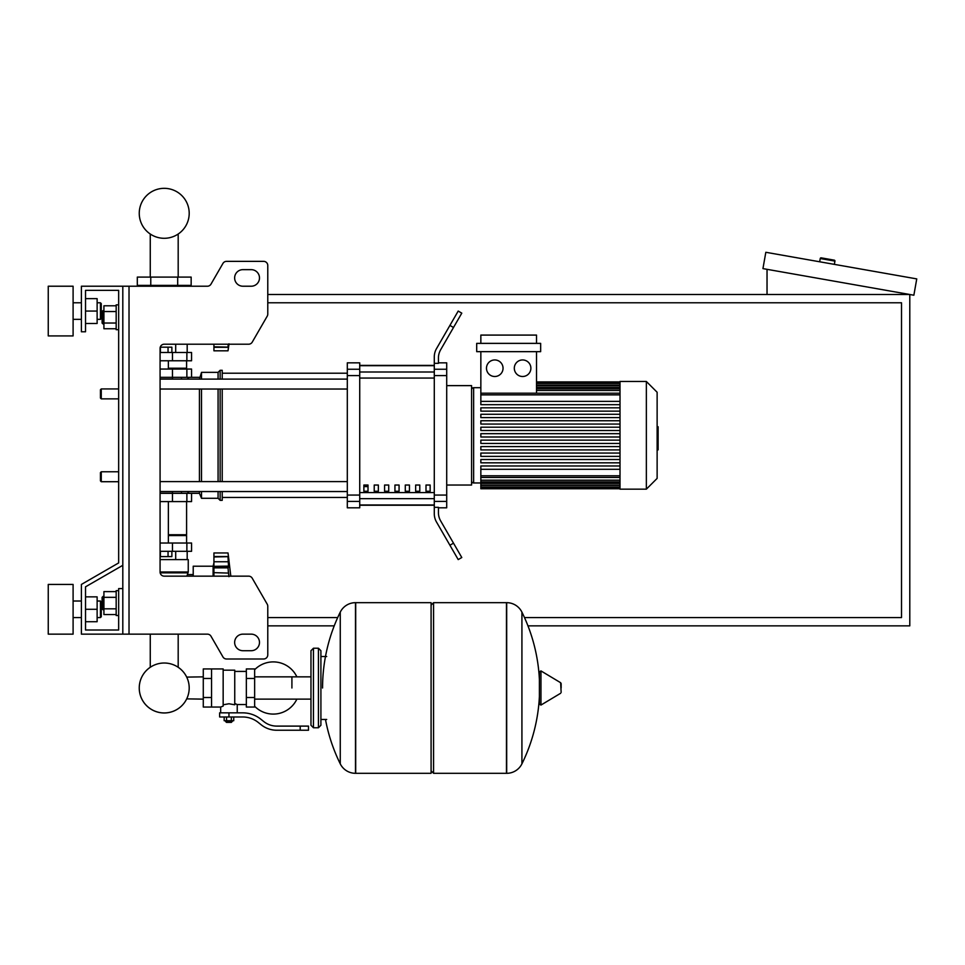<?xml version="1.0" encoding="UTF-8"?>
<svg xmlns="http://www.w3.org/2000/svg" width="965" height="965" viewBox="0 0 965 965"><rect width="100%" height="100%" fill="white"/><g stroke="black" fill="none" stroke-linecap="round" stroke-linejoin="round"><path stroke-width="1.45" d="M129.02 286.219L129.02 634.15L122.808 634.15L122.808 286.219L207.403 286.219A4.137 4.137 0 0 0 210.985 284.144L222.939 263.433A4.137 4.137 0 0 1 226.534 261.358L263.638 261.358A4.137 4.137 0 0 1 267.775 265.508L267.775 314.095A4.137 4.137 0 0 1 267.221 316.17L252.239 342.129A4.137 4.137 0 0 1 248.644 344.203L164.231 344.203A4.137 4.137 0 0 0 160.081 348.341L160.081 572.016L188.247 572.016L186.908 576.153M129.02 634.15L207.403 634.15A4.137 4.137 0 0 1 210.985 636.212L222.939 656.924A4.137 4.137 0 0 0 226.534 658.999L263.638 658.999A4.137 4.137 0 0 0 267.775 654.849L267.775 606.261A4.137 4.137 0 0 0 267.221 604.187L252.239 578.228A4.137 4.137 0 0 0 248.644 576.153L164.231 576.153A4.137 4.137 0 0 1 160.081 572.016M242.927 269.645A8.287 8.287 0 0 0 234.64 277.932A8.287 8.287 0 0 0 242.927 286.219L251.214 286.219A8.287 8.287 0 0 0 259.488 277.932A8.287 8.287 0 0 0 251.214 269.645L242.927 269.645A8.287 8.287 0 0 0 234.64 277.932A8.287 8.287 0 0 0 242.927 286.219M251.214 634.15A8.287 8.287 0 0 1 259.488 642.425A8.287 8.287 0 0 1 251.214 650.712L242.927 650.712A8.287 8.287 0 0 1 234.64 642.425A8.287 8.287 0 0 1 242.927 634.15L251.214 634.15A8.287 8.287 0 0 1 259.488 642.425A8.287 8.287 0 0 1 251.214 650.712M207.403 286.219A4.137 4.137 0 0 0 210.985 284.144L222.939 263.433A4.137 4.137 0 0 1 226.534 261.358L263.638 261.358A4.137 4.137 0 0 1 267.775 265.508L267.775 314.095A4.137 4.137 0 0 1 267.221 316.17L252.239 342.129A4.137 4.137 0 0 1 248.644 344.203M122.808 286.219L81.386 286.219L81.386 331.779L85.523 331.779L85.523 290.356L118.659 290.356L118.659 304.856L116.174 304.856L116.174 329.704L118.659 329.704L118.659 388.931L101.265 388.931L101.265 398.871L100.444 398.05L100.444 389.764L101.265 388.931M102.929 310.646L102.097 311.478L102.097 323.082L102.929 323.902L102.929 310.646L103.918 310.646M116.174 305.796L103.918 305.796L103.918 328.751L116.174 328.751M116.174 311.538L103.918 311.538M116.174 323.022L103.918 323.022M118.659 615.501L116.174 615.501L116.174 590.652L118.659 590.652M102.929 596.454L102.929 609.711L102.097 608.879L102.097 597.275L103.918 596.454M116.174 614.56L103.918 614.56L103.918 591.605L116.174 591.605M116.174 608.819L103.918 608.819M116.174 597.335L103.918 597.335M242.927 634.15A8.287 8.287 0 0 0 234.64 642.425A8.287 8.287 0 0 0 242.927 650.712M207.403 634.15A4.137 4.137 0 0 1 210.985 636.212L222.939 656.924M226.534 658.999L263.638 658.999M267.775 654.849L267.775 606.261M267.221 604.187L252.239 578.228M251.214 269.645A8.287 8.287 0 0 1 259.488 277.932A8.287 8.287 0 0 1 251.214 286.219M85.523 290.356L118.659 290.356L85.523 290.356L118.659 290.356L85.523 290.356L118.659 290.356L118.659 562.921L81.386 584.44L81.386 634.15L122.808 634.15M122.808 588.578L118.659 588.578L118.659 630L85.523 630L85.523 586.829L122.808 565.309M101.265 471.776L100.444 472.609L100.444 480.884L101.265 481.716L101.265 471.776L118.659 471.776L118.659 398.871L118.659 471.776M267.775 302.781L901.515 302.781L901.515 617.576L524.478 617.576M337.69 617.576L267.775 617.576M527.952 625.863L909.79 625.863L909.79 294.494L267.775 294.494M267.775 625.863L334.216 625.863M834.255 260.152L821.203 257.848L834.255 260.152A0.832 0.832 0 0 1 834.93 261.105L834.351 264.374M821.203 257.848A0.832 0.832 0 0 0 820.238 258.524L819.671 261.78M767.03 294.494L767.03 269.319M916.75 278.897L913.867 295.218L762.941 268.608L765.824 252.287L916.75 278.897M203.277 699.13L186.703 698.877A24.981 24.981 0 0 1 139.25 687.997A24.981 24.981 0 0 1 164.231 663.015A24.981 24.981 0 0 1 189.2 687.997A24.981 24.981 0 0 0 178.187 667.273A24.981 24.981 0 0 1 164.231 712.966A24.981 24.981 0 0 1 139.25 687.997A24.981 24.981 0 0 0 164.231 712.966A24.981 24.981 0 0 0 178.187 667.273A24.981 24.981 0 0 1 164.231 712.966A24.981 24.981 0 0 1 150.263 667.273A24.981 24.981 0 0 0 164.231 712.966A24.981 24.981 0 0 0 189.2 687.997A24.981 24.981 0 0 1 164.231 712.966A24.981 24.981 0 0 1 150.263 667.273A24.981 24.981 0 0 0 158.646 712.339A24.981 24.981 0 0 0 186.703 698.877A24.981 24.981 0 0 1 139.25 687.997A24.981 24.981 0 0 1 150.263 667.273A24.981 24.981 0 0 0 139.25 687.997A24.981 24.981 0 0 1 150.263 667.273L150.263 634.15M291.913 687.997L291.913 676.851L291.913 687.997M178.187 634.15L178.187 667.273A24.981 24.981 0 0 1 186.703 677.104A24.981 24.981 0 0 0 178.187 667.273A24.981 24.981 0 0 1 186.703 677.104L203.277 676.851M254.639 706.259A26.091 26.091 0 0 0 296.87 699.13M296.87 676.851A26.091 26.091 0 0 0 254.639 669.734M211.552 668.938L223.156 668.938L223.156 706.103L220.671 707.043L203.277 707.043L203.277 668.938L211.552 668.938L211.552 707.043M246.352 704.559L237.233 704.559L237.233 712.846M246.352 678.467L246.352 707.043L254.639 707.043L254.639 668.938L246.352 668.938L246.352 678.467L254.639 678.467M246.352 671.423L234.748 671.423M234.748 703.461L237.233 704.559M223.156 704.788L228.958 703.762L234.748 704.788L234.748 670.18L223.156 670.18M232.263 721.543L225.641 721.543L226.473 722.375L231.443 722.375L232.263 720.71M231.347 716.983L231.347 720.71L233.735 720.71L233.735 716.983M224.169 716.983L224.169 720.71L231.347 720.71M226.558 716.983L226.558 720.71M300.199 730.24L308.486 730.24L308.486 726.102L300.199 726.102L300.199 730.24L276.726 730.24A24.849 24.849 0 0 1 261.201 724.799L258.246 722.435A24.849 24.849 0 0 0 242.722 716.983L219.634 716.983L219.634 712.846L228.958 712.846L228.958 716.983M228.958 712.846L242.722 712.846A28.998 28.998 0 0 1 260.827 719.202L263.783 721.555A20.711 20.711 0 0 0 276.726 726.102L300.199 726.102M246.352 697.514L254.639 697.514M211.552 678.467L203.277 678.467M211.552 697.514L203.277 697.514M506.468 773.315L506.468 602.667L506.685 773.315A16.984 16.984 0 0 0 521.92 763.846L521.92 612.136A16.984 16.984 0 0 0 506.685 602.667L433.575 602.667L433.575 773.315L506.468 773.315M539.399 687.997L539.399 671.797L540.967 670.916L540.967 705.065L539.399 704.185L539.399 687.997M561.148 687.997L561.148 683.606L561.148 687.997M340.259 612.136A16.984 16.984 0 0 1 355.482 602.667L431.09 602.667L431.09 773.315L355.699 773.315L355.699 602.667L355.482 773.315A16.984 16.984 0 0 1 340.259 763.846L340.259 612.136A171.481 171.481 0 0 0 322.563 687.997M318.426 648.227L313.456 648.227L313.456 727.755L318.426 727.755L318.426 648.227L320.911 650.712L320.911 656.514L326.701 656.514M326.701 719.468L320.911 719.468L320.911 725.27L320.911 650.712M118.659 562.921L118.659 388.931M118.659 630L85.523 630L118.659 630L85.523 630L118.659 630L85.523 630L85.523 621.713L97.127 621.713L97.127 596.865L85.523 596.865L85.523 586.829L85.523 621.713M160.081 493.32L191.565 493.32L191.565 501.595L160.081 501.595M172.506 493.32L172.506 491.655L160.081 491.655M168.055 551.305L168.055 556.6L171.879 556.6L171.879 551.305M168.055 556.6L160.395 556.6L160.395 551.305M213.928 562.897L213.108 566.214L213.108 576.153M213.108 566.214L193.217 566.214L193.217 576.153M213.928 566.093L213.928 552.957L228.017 552.957L228.922 559.977L228.017 556.962L228.512 566.648L213.928 566.334L228.922 566.093L228.017 567.866L228.922 576.672M213.928 576.153L213.928 566.334M213.928 567.866L228.017 567.866L228.922 566.093L228.017 567.999M213.928 556.684L228.09 556.684L213.928 556.962M228.814 564.296L228.693 563.126L228.814 564.296M228.355 571.787L228.235 570.954L228.355 571.787M160.081 559.591L188.247 559.591L188.247 572.016M160.166 572.848L187.427 572.848M193.217 574.573L187.427 574.573M187.186 559.591L187.186 551.305M175.702 559.591L175.702 551.305M186.595 501.595L186.595 534.731L168.368 534.731M185.763 534.731L186.595 535.563L186.595 543.018M160.081 551.305L191.565 551.305L191.565 543.018L160.081 543.018M168.368 535.563L186.595 535.563M228.355 571.835L228.5 572.559M213.928 572.643L228.609 573.089M228.729 573.873L228.838 574.971M228.017 567.866L228.512 566.648L228.017 567.866M185.763 369.052L186.595 368.22L186.595 360.765M168.368 368.22L186.595 368.22M160.081 352.49L191.565 352.49L191.565 360.765L160.081 360.765M160.081 378.992L172.506 378.992L172.506 377.339M160.25 347.183L171.879 347.183L171.879 352.49M168.055 347.183L168.055 352.49M160.395 347.183L160.395 352.49M228.235 344.203L228.017 346.833L228.922 343.817L228.017 350.826L213.928 350.826L213.928 344.203M213.928 346.833L228.09 347.111L213.928 347.111M228.512 347.291L213.928 347.291M177.693 277.1L191.154 277.1L191.154 285.387L137.307 285.387L137.307 277.1L177.693 277.1L177.693 285.387M150.769 285.387L150.769 277.1M175.702 344.203L175.702 352.49M187.186 344.203L187.186 352.49M141.264 286.219L141.264 285.387M152.747 286.219L152.747 285.387M187.186 286.219L187.186 285.387M175.702 286.219L175.702 285.387M188.247 344.203L164.231 344.203M160.081 377.339L191.565 377.339L191.565 369.052L160.081 369.052M189.2 213.313A24.981 24.981 0 0 0 164.231 188.332A24.981 24.981 0 0 0 139.25 213.313A24.981 24.981 0 0 0 164.231 238.295A24.981 24.981 0 0 0 189.2 213.313M657.129 426.747L658.118 426.747L658.118 443.912L657.129 443.912M658.118 441.849L657.129 441.849M658.118 443.912L658.118 449.859L657.129 449.859M658.118 449.859L657.129 450.221M620.013 435.324L620.013 381.477L646.357 381.477L646.357 489.171L620.013 489.171L620.013 435.324M646.357 489.171L657.129 478.399L657.129 392.248L646.357 381.477M471.571 389.764A2.075 2.075 0 0 1 473.634 387.689A2.075 2.075 0 0 0 471.571 389.764A2.075 2.075 0 0 1 473.634 387.689A2.075 2.075 0 0 0 471.571 389.764M480.847 482.958L473.634 482.958A2.075 2.075 0 0 1 471.571 480.884A2.075 2.075 0 0 0 473.634 482.958A2.075 2.075 0 0 1 471.571 480.884A2.075 2.075 0 0 0 473.634 482.958L473.634 387.689L480.847 387.689M494.768 359.945A8.287 8.287 0 0 1 503.042 368.22A8.287 8.287 0 0 1 494.768 376.507A8.287 8.287 0 0 1 486.481 368.22A8.287 8.287 0 0 1 494.768 359.945M522.596 359.945A8.287 8.287 0 0 1 530.883 368.22A8.287 8.287 0 0 1 522.596 376.507A8.287 8.287 0 0 1 514.309 368.22A8.287 8.287 0 0 1 522.596 359.945M540.653 351.658L476.698 351.658L476.698 343.371L540.653 343.371L540.653 351.658M620.013 401.368L480.847 401.368L480.847 351.658M536.516 351.658L536.516 393.213M480.847 343.371L480.847 335.084L536.516 335.084L536.516 343.371M620.013 436.988L480.847 436.988L480.847 433.671L620.013 433.671M620.013 465.974L480.847 465.974L480.847 488.76L620.013 488.76M620.013 469.292L480.847 469.292M620.013 462.826L480.847 462.826L480.847 459.521L620.013 459.521M620.013 456.373L480.847 456.373L480.847 453.055L620.013 453.055M620.013 449.907L480.847 449.907L480.847 446.59L620.013 446.59M620.013 443.442L480.847 443.442L480.847 440.137L620.013 440.137M620.013 427.206L480.847 427.206L480.847 430.523L620.013 430.523M620.013 420.752L480.847 420.752L480.847 424.057L620.013 424.057M620.013 414.287L480.847 414.287L480.847 417.604L620.013 417.604M620.013 407.821L480.847 407.821L480.847 411.138L620.013 411.138M480.847 401.368L480.847 404.673L620.013 404.673M425.999 485.033L430.149 485.033L430.149 491.245L425.999 491.245L425.999 485.033M415.65 485.033L419.787 485.033L419.787 491.245L415.65 491.245L415.65 485.033M405.288 485.033L409.437 485.033L409.437 491.245L405.288 491.245L405.288 485.033M394.938 485.033L399.076 485.033L399.076 491.245L394.938 491.245L394.938 485.033M384.589 485.033L388.726 485.033L388.726 491.245L384.589 491.245L384.589 485.033M374.227 485.033L378.364 485.033L378.364 491.245L374.227 491.245L374.227 485.033M363.877 485.033L368.015 485.033L368.015 491.245L363.877 491.245L363.877 485.033M434.286 365.687L359.728 365.687M359.728 504.972L434.286 504.972M446.711 485.033L471.571 485.033L471.571 385.626L446.711 385.626M434.286 369.245L434.286 375.59L446.711 375.59L446.711 369.245L434.286 369.245L434.286 363.322L438.436 363.322L438.436 358.039A16.574 16.574 0 0 1 440.655 349.752A16.574 16.574 0 0 0 438.436 358.039A16.574 16.574 0 0 1 440.655 349.752A16.574 16.574 0 0 0 438.436 358.039M446.711 375.59L446.711 495.069L434.286 495.069L434.286 375.59M434.286 495.069L434.286 501.414L446.711 501.414L446.711 495.069M446.711 501.414L446.711 507.807L438.436 507.807M436.506 522.017A16.574 16.574 0 0 1 434.286 513.73L434.286 507.325L434.286 513.73A16.574 16.574 0 0 0 436.506 522.017L449.919 545.237L453.502 543.162L440.655 520.907A16.574 16.574 0 0 1 438.436 512.62L438.436 507.325L434.286 507.325L434.286 501.414M438.436 362.84L446.711 362.84L446.711 369.245M347.304 369.245L347.304 362.84L359.728 362.84L359.728 369.245L347.304 369.245L347.304 375.59L359.728 375.59L359.728 369.245M359.728 375.59L359.728 495.069L347.304 495.069L347.304 501.414L359.728 501.414L359.728 495.069M359.728 501.414L359.728 507.807L347.304 507.807L347.304 501.414M347.304 495.069L347.304 375.59M359.728 365.397L434.286 365.397M359.728 505.25L434.286 505.25M453.502 543.162L461.789 557.517L458.206 559.591L449.919 545.237M453.502 327.485L461.789 313.143L458.206 311.068L449.919 325.41L453.502 327.485L440.655 349.752M434.286 356.929L434.286 363.322L434.286 356.929A16.574 16.574 0 0 1 436.506 348.642L449.919 325.41M440.655 520.907A16.574 16.574 0 0 1 438.436 512.62A16.574 16.574 0 0 0 440.655 520.907A16.574 16.574 0 0 1 438.436 512.62M434.286 507.325L434.286 513.73L434.286 507.325M160.081 389.04L347.304 389.04M160.081 379.1L347.304 379.1M368.015 491.245L368.015 485.033M363.877 486.577L368.015 486.577M199.429 379.1L201.504 372.369L218.078 372.369L220.141 370.295L222.215 370.295L222.215 379.1M191.565 493.32L199.429 493.32L199.429 491.547M199.429 481.607L199.429 389.04M199.429 493.32L201.504 498.29L201.504 491.547M201.504 481.607L201.504 389.04M201.504 379.1L201.504 372.369M201.504 498.29L218.078 498.29L218.078 491.547M218.078 481.607L218.078 389.04M218.078 379.1L218.078 372.369M218.078 498.29L220.141 500.353L220.141 491.547M220.141 481.607L220.141 389.04M220.141 379.1L220.141 370.295M220.141 500.353L222.215 500.353L222.215 491.547M222.215 481.607L222.215 389.04M191.565 377.339L199.429 377.339M189.08 377.339L187.319 379.1M187.319 491.547L189.08 493.32M48.25 335.917L48.25 286.219L73.099 286.219L73.099 335.917L48.25 335.917M100.444 319.355L100.444 302.781L101.265 303.613L101.265 318.522L100.444 319.355L97.127 319.355M48.25 609.289L48.25 634.15L73.099 634.15L73.099 584.44L48.25 584.44L48.25 609.289M100.444 617.576L101.265 616.744L101.265 601.834L100.444 601.014L100.444 617.576L97.127 617.576M85.523 609.289L97.127 609.289M85.523 298.643L97.127 298.643L97.127 323.492L85.523 323.492M85.523 311.068L97.127 311.068M118.659 290.356L118.659 304.856L118.659 290.356M85.523 596.865L85.523 586.829M820.238 258.524L834.93 261.105M506.685 773.315L506.685 602.667M561.148 692.375L560.641 682.713L540.967 670.916M355.482 602.667L355.482 773.315M172.458 501.595L172.458 493.32M186.872 501.595L186.872 493.32M213.928 561.751L228.512 561.751M213.928 556.503L228.512 556.503M172.458 543.018L172.458 551.305M186.872 543.018L186.872 551.305M172.458 360.765L172.458 352.49M186.872 360.765L186.872 352.49M172.458 369.052L172.458 377.339M186.872 369.052L186.872 377.339M658.118 435.348L657.129 435.348M658.118 428.81L657.129 428.81M620.013 385.192L536.516 385.192M620.013 387.315L536.516 387.315M620.013 390.463L536.516 390.463M620.013 394.866L480.847 394.866M620.013 475.781L480.847 475.781M620.013 485.467L480.847 485.467M620.013 483.332L480.847 483.332M620.013 480.184L480.847 480.184M434.286 372.007L359.728 372.007M434.286 492.584L359.728 492.584M359.728 498.652L434.286 498.652M359.728 378.063L434.286 378.063M103.918 323.902L102.929 323.902M103.918 609.711L102.929 609.711M178.187 234.025L178.187 277.1M150.263 277.1L150.263 234.025M118.659 481.716L101.265 481.716M118.659 398.871L101.265 398.871M310.971 699.13L254.639 699.13M310.971 676.851L254.639 676.851M220.671 707.043L220.671 712.846M225.641 720.71L225.641 721.543M521.92 763.846A171.481 171.481 0 0 0 539.399 696.416M539.399 679.565A171.481 171.481 0 0 0 521.92 612.136M560.641 682.713L561.148 683.606M560.641 693.268L540.967 705.065M431.09 605.152L433.575 602.667M431.09 770.83L433.575 773.315M325.482 719.468A171.481 171.481 0 0 0 340.259 763.846M313.456 727.755L310.971 725.27L310.971 650.712L313.456 648.227M318.426 727.755L320.911 725.27M181.504 491.547L181.504 493.32M168.368 543.018L168.368 501.595M228.017 552.957L230.816 576.153M168.368 360.765L168.368 369.052M228.017 350.826L228.982 344.203M181.504 377.339L181.504 379.1M620.013 381.899L536.516 381.899M536.516 382.297L620.013 382.297M536.516 383.527L620.013 383.527M536.516 385.662L620.013 385.662M536.516 388.811L620.013 388.811M480.847 393.213L620.013 393.213M620.013 488.35L480.847 488.35M620.013 487.12L480.847 487.12M620.013 484.997L480.847 484.997M620.013 481.849L480.847 481.849M620.013 477.446L480.847 477.446M222.215 497.457L347.304 497.457M222.215 373.202L347.304 373.202M347.304 481.607L160.081 481.607M347.304 491.547L160.081 491.547M73.099 319.355L81.386 319.355M81.386 617.576L73.099 617.576M97.127 601.014L100.444 601.014M81.386 601.014L73.099 601.014M97.127 302.781L100.444 302.781M81.386 302.781L73.099 302.781"/></g></svg>
